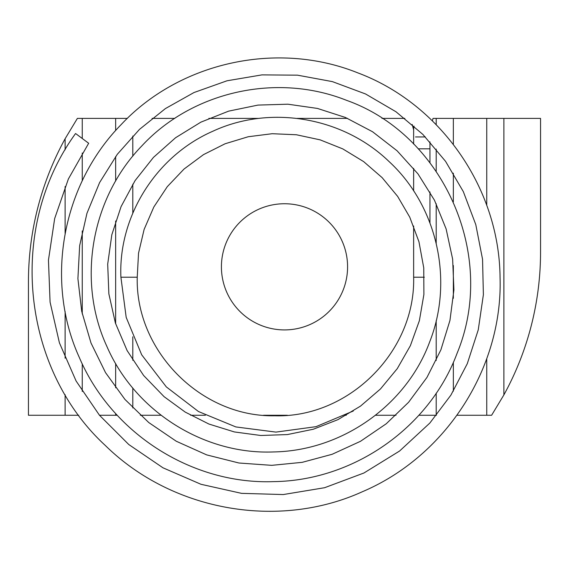 <?xml version="1.0" encoding="UTF-8"?>
<svg xmlns="http://www.w3.org/2000/svg" width="569" height="569" viewBox="0 0 569 569"><rect width="100%" height="100%" fill="white"/><g stroke="black" fill="none" stroke-linecap="round" stroke-linejoin="round"><path stroke-width="0.85" d="M540.55 118.395L503.885 118.395L503.885 394.907A296.869 296.869 0 0 0 540.55 251.982L540.55 118.395M284.5 329.913A63.088 63.088 0 0 0 339.131 235.282A63.088 63.088 0 0 0 229.869 235.282A63.088 63.088 0 0 0 284.5 329.913M140.337 415.263L161.077 415.263M190.622 415.263L205.352 415.263M263.511 415.263L287.359 415.263M345.518 415.263L346.237 415.263M375.483 415.263L396.01 415.263M418.884 415.263L436.466 415.263M432.376 120.856L433.037 118.395L436.203 118.395L436.203 124.682M436.203 149.099L436.203 171.297M436.203 203.709L436.203 243.326M436.203 320.646L436.203 360.49M436.203 393.172L436.203 415.263M415.541 136.944L425.356 136.944M412.191 124.469L413.642 129.86M404.858 118.395L381.948 118.395M347.588 118.395L296.997 118.395M259.172 118.395L208.873 118.395M174.783 118.395L152.079 118.395M132.797 136.048L132.797 156.176M132.797 184.171L132.797 213.155M132.797 336.798L132.797 360.305M132.797 388.015L132.797 407.952M436.203 118.395L503.885 118.395M65.115 149.839L65.115 138.751L77.384 118.395L127.356 118.395M65.115 138.751A296.869 296.869 0 0 0 28.45 281.669L28.45 415.263L78.764 415.263M456.978 415.263L491.616 415.263L503.885 394.907M99.483 415.263L117.228 415.263M65.115 415.263L65.115 394.666M65.115 358.214L65.115 311.506M65.115 233.432L65.115 186.525M82.256 118.395L82.256 138.487M82.256 153.004L82.256 180.835M82.256 230.957L82.256 313.932M82.256 363.84L82.256 391.451M115.656 118.395L115.656 130.543M115.656 156.532L115.656 181.034M115.656 220.992L115.656 323.839M115.656 363.513L115.656 387.802M115.656 413.542L115.656 415.263M486.744 118.395L486.744 205.388M486.744 358.698L486.744 415.263M453.344 118.395L453.344 144.426M453.344 173.211L453.344 201.853M453.344 265.552L453.344 298.32M453.344 362.304L453.344 391.159M414.083 126.126A8.165 8.165 0 0 0 413.642 128.786A8.165 8.165 0 0 1 414.083 126.126M88.124 142.862L88.664 143.26L68.38 178.972L54.674 218.524L48.457 260.125L50.072 302.089L59.418 342.858L76.097 381.002L99.475 415.256L128.758 444.51L162.962 467.796L200.971 484.283L241.533 493.351L283.248 494.553L324.593 487.718L363.925 473.003L399.573 451.032L429.865 423.03L450.897 395.128L467.277 363.705L478.252 329.856L483.387 294.685L482.548 259.258L475.784 224.599L463.337 191.653L445.548 161.333L422.902 134.448L395.996 111.766L365.547 93.963L332.381 81.616L297.48 75.165L261.939 74.888L226.988 80.791L193.979 92.541L165.401 108.587L139.483 129.391L117.292 154.313L99.603 182.578L86.95 213.311L79.66 245.623L77.903 278.604L81.716 311.364L90.997 342.993L105.528 372.631L124.945 399.417L148.751 422.539L176.283 441.245L206.696 454.894L238.937 463.002L271.726 465.342L302.175 462.341L332.147 454.282L360.483 441.302L386.223 423.791L408.592 402.276L426.978 377.396L440.883 349.864L449.951 320.432L453.913 289.906L452.639 259.115L446.117 228.916L434.46 200.203L417.959 173.865L397.077 150.778L372.553 131.745L345.383 117.456L317.438 108.43L287.907 104.198L257.949 105.094L228.631 111.14L200.893 122.143L175.586 137.726L153.438 157.407L135.081 180.601L121.069 206.625L111.823 234.748L107.69 264.13L108.864 293.881L115.393 323.036L127.115 350.575L143.601 375.455L164.078 396.664L185.224 412.098L208.937 424.047L234.414 431.949L260.822 435.491L287.366 434.574L313.299 429.239L337.901 419.666L360.497 406.117L380.483 388.947L397.283 368.62L410.384 345.668L419.367 320.724L423.891 294.514L423.756 267.885L418.955 241.754L409.744 217.145L397.653 196.405L382.133 177.635L363.648 161.61L342.78 148.893L320.148 139.86L296.406 134.761L272.217 133.708L248.24 136.738L225.118 143.758L203.51 154.619L184.029 169.05L167.279 186.675L153.822 207.016L144.121 229.428L138.537 253.148L137.236 277.217L120.905 277.217L137.236 277.217C135.351 350.981 201.085 417.241 274.635 415.775C348.754 418.137 415.562 351.564 413.642 277.217L424.339 277.217M88.664 143.26L76.111 133.914M353.292 411.01L316.001 426.672L275.944 432.106L235.851 426.935L198.46 411.522L166.34 386.92L141.688 354.807L126.19 317.388L120.905 277.217C118.245 217.017 155.529 156.226 212.891 131.219C269.514 104.86 342.453 116.531 389.047 161.539C436.643 205.295 454.268 279.663 429.652 341.955C406.622 404.715 342.538 450.876 273.369 451.942C204.363 454.716 135.073 411.757 106.794 346.215C76.964 281.499 90.635 198.531 141.944 145.792C191.853 91.894 276.242 72.277 346.621 100.364C442.966 134.49 497.832 254.948 457.078 353.313C429.687 426.978 354.274 480.713 273.369 481.63C192.628 484.546 112.001 434.012 79.368 357.574C44.915 282.075 61.246 185.743 120.955 124.803C179.057 62.505 276.811 40.221 357.986 72.939C439.823 103.594 499.233 187.507 500.044 277.217C503.067 366.763 446.857 455.883 362.247 491.787C278.654 529.711 172.293 511.389 105.208 445.378C21.714 368.435 6.849 228.162 75.57 133.509M429.965 162.706L429.965 148.822L418.215 148.822M413.642 168.381L413.642 190.921M413.642 226.014L413.642 277.217M429.965 191.952L429.965 222.97M429.965 148.822L429.965 141.88M413.642 144.064L413.642 128.786"/></g></svg>
